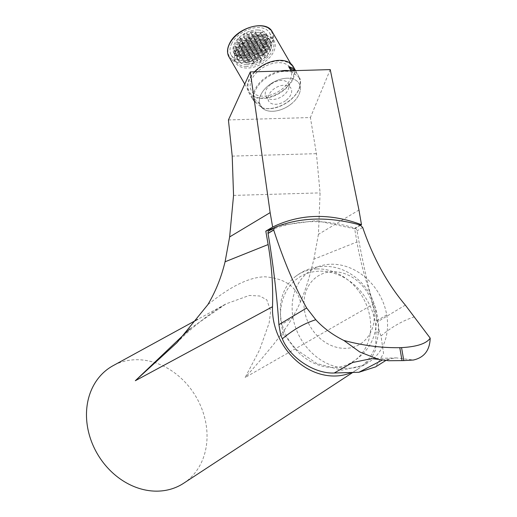 <?xml version="1.0" encoding="UTF-8"?>
<svg xmlns="http://www.w3.org/2000/svg" width="517" height="517" viewBox="0 0 517 517"><rect width="100%" height="100%" fill="white"/><g stroke="black" fill="none" stroke-linecap="round" stroke-linejoin="round"><path stroke-width="0.39" stroke-dasharray="2.58 1.94" d="M228.43 119.938L310.4 117.54L316.417 153.665L320.081 192.88L318.433 234.337L358.953 210.031M330.247 69.595L310.4 117.54M287.032 78.222A22.296 14.088 -30.1 0 1 299.084 94.191A22.296 14.088 -30.1 0 1 272.659 111.284A22.296 14.088 -30.1 0 1 260.6 95.315A22.296 14.088 -30.1 0 1 287.032 78.222M190.069 328.696L225.994 303.886L249.284 295.459L259.708 295.995L266.778 299.795L270.701 310.95L269.15 322.905L259.579 349.873L245.155 377.513L373.991 303.763A60.34 50.13 -121 0 1 377.559 316.688A60.34 50.13 -121 0 1 357.926 369.073A60.34 50.13 -121 0 1 351.573 372.492M373.991 303.763C366.243 283.484 360.562 262.888 356.937 241.956L313.877 259.198C310.084 274.934 306.245 288.434 300.435 301.986C292.435 319.764 284.744 329.995 274.094 343.702C265.131 354.791 255.488 366.062 245.155 377.513M300.435 301.986C296.9 286.806 285.048 278.411 264.878 276.789C245.116 277.293 224.443 291.368 207.821 304.694M313.877 259.198L318.433 234.337M183.645 483.259A68.599 56.993 59 0 0 205.966 423.701A68.599 56.993 59 0 0 113.1 365.674M356.937 241.956L354.662 228.792L360.679 225.179M354.662 228.792L316.133 220.623L279.813 225.502M332.502 271.696A40.016 33.243 59 0 0 304.591 311.034A40.016 33.243 59 0 0 345.744 348.348A40.016 33.243 59 0 0 373.662 309.011A40.016 33.243 59 0 0 332.502 271.696M316.973 268.93A51.448 42.743 59 0 0 295.537 276.466A51.448 42.743 59 0 0 284.906 332.476A51.448 42.743 59 0 0 333.995 367.484A51.448 42.743 59 0 0 348.219 364.278A51.448 42.743 59 0 0 367.826 308.649A51.448 42.743 59 0 0 316.973 268.93M292.984 317.612A54.311 45.115 59 0 0 367.787 362.818A54.311 45.115 59 0 0 386.716 314.872A54.311 45.115 59 0 0 330.867 264.232A54.311 45.115 59 0 0 292.984 317.612L281.384 324.573A54.311 45.115 -121 0 1 319.267 271.186A54.311 45.115 -121 0 1 375.122 321.832A54.311 45.115 -121 0 1 375.975 332.127L375.691 349.602L371.439 358.255L363.548 365.364L341.899 370.191L316.695 363.477L296.441 349.608L284.079 334.809A54.311 45.115 -121 0 1 281.384 324.573M386.716 314.872L375.122 321.832M405.341 305.108L377.591 321.761C369.267 291.601 362.404 261.292 357.008 230.847A2.856 2.372 59 0 0 354.836 228.152C324.527 218.659 296.008 219.499 269.273 230.672L274.572 227.493M362.682 227.448L357.008 230.847M414.46 316.837C402.879 320.566 391.737 326.931 381.016 335.934L383.556 353.447L375.588 366.883M284.079 334.809L280.692 334.913M381.016 335.934L379.362 332.024L377.591 321.761M379.362 332.024L375.975 332.127M291.11 104.072A22.296 14.088 149.9 0 0 297.017 81.085A22.296 14.088 149.9 0 0 268.575 85.428A22.296 14.088 149.9 0 0 262.668 108.415A22.296 14.088 149.9 0 0 291.11 104.072M286.34 100.13A12.86 8.123 149.9 0 0 290.968 88.297A12.86 8.123 149.9 0 0 273.344 89.376A12.86 8.123 149.9 0 0 268.717 101.203A12.86 8.123 149.9 0 0 286.34 100.13M270.565 84.581A12.86 8.123 149.9 0 0 265.938 96.414A12.86 8.123 149.9 0 0 283.562 95.335A12.86 8.123 149.9 0 0 288.189 83.508A12.86 8.123 149.9 0 0 270.565 84.581M259.812 103.542L251.268 96.472L253.853 100.931L255.055 102.127L262.397 108.001L259.812 103.542A25.727 16.253 -30.1 0 1 252.005 98.03A25.727 16.253 -30.1 0 1 251.268 96.472M262.377 108.092L262.397 108.001A25.727 16.253 -30.1 0 0 289.843 100.33A25.727 16.253 -30.1 0 0 299.828 78.222L299.847 78.267C301.973 85.68 298.658 93.105 289.908 100.544C280.518 107.51 271.341 110.031 262.377 108.092M295.369 70.616A25.727 16.253 -30.1 0 1 296.506 72.212A25.727 16.253 -30.1 0 1 297.243 73.763L299.828 78.222L291.045 70.745M254.461 71.811A25.727 16.253 149.9 0 0 248.696 92.33A25.727 16.253 149.9 0 0 283.949 90.178A25.727 16.253 149.9 0 0 294.561 70.642M294.393 69.627A25.727 16.253 149.9 0 0 293.204 66.512M289.746 67.01A22.58 14.263 149.9 0 0 259.54 69.976A22.58 14.263 149.9 0 0 253.556 93.26A22.58 14.263 149.9 0 0 282.36 88.859A22.58 14.263 149.9 0 0 290.567 68.244M297.243 73.763L293.507 70.674M236.321 50.918A22.153 13.998 149.9 0 0 235.668 62.744A22.153 13.998 149.9 0 0 253.976 67.068A22.153 13.998 149.9 0 0 273.338 52.346A22.153 13.998 149.9 0 0 273.991 40.513A22.153 13.998 149.9 0 0 255.682 36.19A22.153 13.998 149.9 0 0 236.321 50.918M231.875 43.247A22.153 13.998 149.9 0 0 231.222 55.08A22.153 13.998 149.9 0 0 249.53 59.403A22.153 13.998 149.9 0 0 268.892 44.682A22.153 13.998 149.9 0 0 269.544 32.849A22.153 13.998 149.9 0 0 251.236 28.525A22.153 13.998 149.9 0 0 231.875 43.247M293.475 68.89A25.01 15.801 149.9 0 0 292.583 66.867A25.01 15.801 149.9 0 0 271.916 61.988A25.01 15.801 149.9 0 0 250.054 78.61A25.01 15.801 149.9 0 0 249.317 91.968A25.01 15.801 149.9 0 0 269.984 96.853A25.01 15.801 149.9 0 0 291.846 80.225A25.01 15.801 149.9 0 0 293.876 70.661M264.368 39.227L263.069 38.226L260.801 39.059L259.818 40.895L261.117 41.896L263.386 41.056L264.368 39.227L268.814 46.892L267.515 45.89L263.069 38.226M267.515 45.89L265.247 46.724L260.801 39.059M265.247 46.724L264.265 48.559L259.818 40.895M264.265 48.559L265.564 49.561L261.117 41.896M265.564 49.561L267.832 48.727L263.386 41.056M267.832 48.727L268.814 46.892M263.056 34.826L262.08 36.655L263.373 37.657L265.648 36.823L266.623 34.988L265.331 33.993L263.056 34.826L267.502 42.491L266.526 44.326L262.08 36.655M265.648 36.823L270.094 44.488L271.07 42.652L266.623 34.988M271.07 42.652L269.777 41.657L265.331 33.993M258.629 40.837L259.612 39.008L258.313 38.006L256.038 38.84L255.062 40.675L256.354 41.677L258.629 40.837L263.075 48.508L264.058 46.672L259.612 39.008M264.058 46.672L262.759 45.67L260.49 46.504L259.508 48.34L255.062 40.675M259.508 48.34L260.807 49.341L256.354 41.677M262.759 45.67L258.313 38.006M260.49 46.504L256.038 38.84M261.867 34.768L260.574 33.773L258.3 34.607L257.324 36.436L258.616 37.437L260.891 36.604L261.867 34.768L266.313 42.433L265.021 41.438L260.574 33.773M258.3 34.607L262.746 42.271L261.77 44.107L263.063 45.102L265.337 44.268L260.891 36.604M265.337 44.268L266.313 42.433M263.063 45.102L258.616 37.437M261.77 44.107L257.324 36.436M253.782 43.073L252.807 44.908L254.099 45.91L256.374 45.076L257.35 43.241L256.057 42.239L253.782 43.073L258.229 50.744L257.253 52.572L252.807 44.908M254.099 45.91L258.545 53.574L260.82 52.74L261.796 50.905L260.503 49.91L256.057 42.239M260.503 49.91L258.229 50.744M261.796 50.905L257.35 43.241M260.82 52.74L256.374 45.076M250.571 55.946L249.278 54.944L247.003 55.784L250.571 55.946L255.017 63.61L253.724 62.615L249.278 54.944M253.724 62.615L251.449 63.449L247.003 55.784M251.449 63.449L255.017 63.61M252.832 51.713L251.54 50.711L249.265 51.545L248.283 53.38L249.582 54.382L251.857 53.548L252.832 51.713L257.279 59.377L255.986 58.376L251.54 50.711M255.986 58.376L253.711 59.209L249.265 51.545M253.711 59.209L252.735 61.045L248.283 53.38M252.735 61.045L254.028 62.046L249.582 54.382M254.028 62.046L256.303 61.213L251.857 53.548M256.303 61.213L257.279 59.377M251.52 47.312L250.545 49.147L251.837 50.143L254.112 49.309L255.088 47.474L253.795 46.478L251.52 47.312L255.967 54.976L254.991 56.812L250.545 49.147M254.112 49.309L258.558 56.973L259.54 55.145L258.242 54.143L253.795 46.478M258.242 54.143L255.967 54.976M259.54 55.145L255.088 47.474M258.539 43.292L257.563 45.128L258.855 46.129L261.13 45.296L262.106 43.46L260.814 42.459L258.539 43.292L262.985 50.963L262.009 52.792L257.563 45.128M258.855 46.129L263.302 53.794L265.576 52.96L266.552 51.125L265.26 50.13L260.814 42.459M265.26 50.13L262.985 50.963M266.552 51.125L262.106 43.46M265.576 52.96L261.13 45.296M263.612 46.349L265.57 42.678L263.295 43.512L262.319 45.347L263.612 46.349L268.058 54.014L270.016 50.349L265.57 42.678M262.319 45.347L266.766 53.012L267.741 51.183L263.295 43.512M254.021 51.765L253.046 53.6L254.338 54.602L256.613 53.768L257.589 51.933L256.296 50.931L254.021 51.765L258.468 59.429L257.492 61.264L253.046 53.6M254.338 54.602L258.784 62.266L261.059 61.433L262.035 59.597L260.742 58.595L256.296 50.931M260.742 58.595L258.468 59.429M262.035 59.597L257.589 51.933M261.059 61.433L256.613 53.768M258.868 49.529L259.851 47.693L258.552 46.698L256.277 47.532L255.301 49.367L256.594 50.362L258.868 49.529L263.315 57.193L264.297 55.364L259.851 47.693M264.297 55.364L262.998 54.363L258.552 46.698M262.998 54.363L260.73 55.196L256.277 47.532M260.73 55.196L259.747 57.032L255.301 49.367M259.747 57.032L261.046 58.033L256.594 50.362M246.764 47.092L245.788 48.928L247.081 49.923L249.356 49.089L250.331 47.254L249.039 46.259L246.764 47.092L251.21 54.757L250.234 56.592L245.788 48.928M249.356 49.089L253.802 56.754L254.778 54.925L253.485 53.923L249.039 46.259M253.485 53.923L251.21 54.757M254.778 54.925L250.331 47.254M248.076 51.493L246.777 50.492L244.509 51.325L243.526 53.161L244.825 54.162L247.094 53.329L248.076 51.493L252.522 59.158L251.223 58.156L246.777 50.492M243.526 53.161L247.973 60.825L248.955 58.99L244.509 51.325M247.973 60.825L249.272 61.827L244.825 54.162M249.272 61.827L251.54 60.993L247.094 53.329M251.54 60.993L252.522 59.158M244.599 48.869L245.575 47.034L244.282 46.039L242.008 46.873L241.032 48.708L242.324 49.703L244.599 48.869L249.045 56.534L250.021 54.705L245.575 47.034M250.021 54.705L248.729 53.703L244.282 46.039M248.729 53.703L246.454 54.537L242.008 46.873M246.454 54.537L245.478 56.372L241.032 48.708M243.32 51.273L242.021 50.272L239.746 51.105L238.77 52.941L240.062 53.942L242.337 53.109L243.32 51.273L247.766 58.938L246.467 57.936L242.021 50.272M247.766 58.938L246.783 60.773L242.337 53.109M238.77 52.941L243.216 60.605L244.198 58.77L239.746 51.105M237.568 49.483L239.843 48.65L240.819 46.814L239.526 45.819L237.251 46.653L236.275 48.488L237.568 49.483L242.014 57.148L244.289 56.314L239.843 48.65M244.289 56.314L245.265 54.485L240.819 46.814M245.265 54.485L243.972 53.484L239.526 45.819M243.972 53.484L241.697 54.317L237.251 46.653M241.697 54.317L240.722 56.153L236.275 48.488M234.014 52.721L235.306 53.723L237.581 52.889L238.557 51.054L237.264 50.052L234.989 50.886L234.014 52.721L238.46 60.386L239.752 61.387L235.306 53.723M238.557 51.054L243.009 58.718L242.027 60.554L237.581 52.889M243.009 58.718L241.71 57.717L237.264 50.052M241.71 57.717L239.436 58.55L234.989 50.886M239.436 58.55L238.46 60.386M237.342 44.197L238.318 42.362L237.025 41.36L235.067 45.031L237.342 44.197L241.788 51.862L242.77 50.026L238.318 42.362M242.77 50.026L241.471 49.031L237.025 41.36M241.471 49.031L239.513 52.695L235.067 45.031M238.531 44.249L239.823 45.25L242.098 44.417L243.08 42.581L241.782 41.58L239.507 42.413L238.531 44.249L242.977 51.913L244.276 52.915L239.823 45.25M244.276 52.915L246.544 52.081L242.098 44.417M246.544 52.081L247.527 50.246L243.08 42.581M247.527 50.246L246.228 49.251L241.782 41.58M246.228 49.251L243.959 50.084L239.507 42.413M243.959 50.084L242.977 51.913M243.287 44.468L244.586 45.47L246.855 44.636L247.837 42.801L246.538 41.799L244.27 42.633L243.287 44.468L247.733 52.133L249.032 53.135L244.586 45.47M249.032 53.135L251.301 52.301L246.855 44.636M251.301 52.301L252.283 50.466L247.837 42.801M252.283 50.466L250.984 49.47L246.538 41.799M250.984 49.47L248.716 50.304L244.27 42.633M248.716 50.304L247.733 52.133M243.048 35.776L244.347 36.778L246.615 35.944L247.598 34.109L246.299 33.107L244.03 33.948L243.048 35.776L247.494 43.447L248.793 44.443L244.347 36.778M248.793 44.443L251.062 43.609L246.615 35.944M251.062 43.609L252.044 41.774L247.598 34.109M252.044 41.774L250.745 40.778L246.299 33.107M250.745 40.778L248.477 41.612L244.03 33.948M248.477 41.612L247.494 43.447M242.085 41.011L244.36 40.177L245.336 38.348L244.043 37.347L241.769 38.18L240.793 40.016L242.085 41.011L246.531 48.682L248.806 47.848L244.36 40.177M248.806 47.848L249.782 46.013L245.336 38.348M249.782 46.013L248.49 45.011L244.043 37.347M248.49 45.011L246.215 45.845L241.769 38.18M246.215 45.845L245.239 47.68L240.793 40.016M235.08 48.43L236.062 46.595L234.763 45.599L233.335 49.076L235.08 48.43L239.533 56.094L240.508 54.266L236.062 46.595M234.763 45.599L239.216 53.264L237.781 56.741L233.335 49.076M237.781 56.741L239.533 56.094M237.814 55.888L233.367 48.223M239.604 39.958L240.579 38.129L239.584 37.353L237.329 40.791L239.604 39.958L244.05 47.629L245.026 45.793L240.579 38.129M239.584 37.353L244.03 45.024L241.775 48.462L237.329 40.791M241.775 48.462L244.05 47.629M243.177 45.832L238.731 38.168M247.805 35.996L249.104 36.998L251.372 36.164L252.354 34.329L251.055 33.334L248.787 34.167L247.805 35.996L252.251 43.667L253.55 44.662L249.104 36.998M253.55 44.662L255.825 43.829L251.372 36.164M255.825 43.829L256.8 41.993L252.354 34.329M256.8 41.993L255.508 40.998L251.055 33.334M255.508 40.998L253.233 41.832L248.787 34.167M253.233 41.832L252.251 43.667M246.842 41.231L249.116 40.397L250.092 38.568L248.8 37.567L246.525 38.4L245.549 40.236L246.842 41.231L251.288 48.902L253.563 48.068L249.116 40.397M253.563 48.068L254.538 46.233L250.092 38.568M254.538 46.233L253.246 45.231L248.8 37.567M253.246 45.231L250.971 46.065L246.525 38.4M250.971 46.065L249.995 47.9L245.549 40.236M260.057 49.587L261.059 50.356L263.308 46.918L261.04 47.751L260.057 49.587L264.504 57.251L265.505 58.02L261.059 50.356M264.504 57.251L265.486 55.416L261.04 47.751M263.308 46.918L267.754 54.582L266.358 57.213L261.912 49.542M265.874 42.116L267.308 38.639L265.557 39.279L264.575 41.114L265.874 42.116L270.32 49.781L271.722 47.15L267.276 39.486M264.575 41.114L269.021 48.779L270.003 46.944L265.557 39.279M269.021 48.779L270.32 49.781M241.058 55.506L239.765 54.505L237.49 55.345L241.058 55.506L245.504 63.171L244.211 62.176L239.765 54.505M253.634 31.931L250.066 31.763L251.359 32.765L253.634 31.931L258.08 39.596L254.513 39.428L250.066 31.763M256.115 32.985L258.39 32.151L254.823 31.983L256.115 32.985L260.568 40.649L262.836 39.815L258.39 32.151M262.836 39.815L259.269 39.647L254.823 31.983M257.111 34.549L255.818 33.553L253.543 34.387L252.561 36.216L253.86 37.218L256.135 36.384L257.111 34.549L261.557 42.213L260.264 41.218L255.818 33.553M253.543 34.387L257.989 42.051L257.014 43.887L258.306 44.882L260.581 44.048L256.135 36.384M260.581 44.048L261.557 42.213M258.306 44.882L253.86 37.218M257.014 43.887L252.561 36.216M253.873 40.617L254.849 38.788L253.556 37.786L251.281 38.62L250.306 40.455L251.598 41.45L253.873 40.617L258.319 48.288L259.301 46.452L254.849 38.788M258.319 48.288L256.044 49.121L251.598 41.45M251.281 38.62L255.728 46.284L258.002 45.451L253.556 37.786M255.728 46.284L254.752 48.12L250.306 40.455M248.044 44.688L249.343 45.69L251.611 44.856L252.593 43.021L251.294 42.019L249.026 42.853L248.044 44.688L252.49 52.353L253.789 53.354L249.343 45.69M253.789 53.354L256.064 52.521L251.611 44.856M256.064 52.521L257.039 50.685L252.593 43.021M257.039 50.685L255.747 49.69L251.294 42.019M255.747 49.69L253.472 50.524L249.026 42.853M253.472 50.524L252.49 52.353M263.147 32.371L259.579 32.203L260.878 33.204L263.147 32.371L267.593 40.035L264.025 39.867L259.579 32.203M242.247 55.565L245.814 55.726L244.522 54.724L242.247 55.565L246.693 63.229L250.26 63.391L245.814 55.726M246.693 63.229L248.968 62.395L244.522 54.724M245.84 66.422A21.294 13.455 149.9 0 0 271.981 51.461A21.294 13.455 149.9 0 0 262.675 34.865A21.294 13.455 149.9 0 0 236.534 49.826A21.294 13.455 149.9 0 0 245.84 66.422M246.803 64.619A18.864 11.917 149.9 0 0 265.971 56.605A18.864 11.917 149.9 0 0 270.572 41.179A18.864 11.917 149.9 0 0 261.712 36.668A18.864 11.917 149.9 0 0 242.544 44.682A18.864 11.917 149.9 0 0 237.936 60.108A18.864 11.917 149.9 0 0 246.803 64.619M257.828 29.973A18.864 11.917 149.9 0 0 254.959 30.064A18.864 11.917 149.9 0 0 236.043 41.03A18.864 11.917 149.9 0 0 234.059 53.419A18.864 11.917 149.9 0 0 242.919 57.93A18.864 11.917 149.9 0 0 262.087 49.91A18.864 11.917 149.9 0 0 266.694 34.484A18.864 11.917 149.9 0 0 257.828 29.973M257.718 29.986A18.722 11.826 -30.1 0 1 265.9 44.572A18.722 11.826 -30.1 0 1 242.919 57.73A18.722 11.826 -30.1 0 1 236.101 40.959A18.722 11.826 -30.1 0 1 254.868 30.07A18.722 11.826 -30.1 0 1 257.718 29.986M232.211 156.128L316.417 153.665M233.555 195.413L320.081 192.88M360.136 224.979L354.836 228.152M382.186 360.129L396.242 357.887L413.419 360.019M388.7 360.73L371.581 358.611M261.641 107.575A25.152 15.891 149.9 0 0 289.772 100.479A25.152 15.891 149.9 0 0 299.072 77.796M253.853 100.931A25.727 16.253 -30.1 0 1 263.838 78.823A25.727 16.253 -30.1 0 1 280.324 71.055M289.578 70.784A25.727 16.253 -30.1 0 1 291.284 71.152M292.486 72.348A25.152 15.891 149.9 0 0 264.355 79.444A25.152 15.891 149.9 0 0 255.055 102.127M228.973 56.896A25.01 15.801 149.9 0 0 249.64 61.781A25.01 15.801 149.9 0 0 271.503 45.153A25.01 15.801 149.9 0 0 272.239 31.796M270.798 44.753A24.441 15.439 -30.1 0 1 240.896 62.079A24.441 15.439 -30.1 0 1 229.962 43.176A24.441 15.439 -30.1 0 1 259.87 25.85A24.441 15.439 -30.1 0 1 270.798 44.753M176.93 342.713C188.291 330.977 201.333 320.049 216.048 309.935L225.994 303.886L197.824 319.306M357.926 369.073L352.762 372.453M348.219 364.278C368.873 353.499 378.166 336.515 376.085 313.321C373.177 287.452 349.195 265.234 323.306 266.41C313.069 266.785 303.815 270.139 295.537 276.466M367.787 362.818L363.548 365.364M371.574 358.611L396.242 357.887L390.451 358.785L385.669 360.575M265.938 96.414L268.717 101.203M288.189 83.508L290.968 88.297M295.582 70.609L296.506 72.212M248.696 92.33L252.005 98.03M231.222 55.08L235.668 62.744M269.544 32.849L273.991 40.513M244.754 84.103L249.317 91.968M290.677 63.578L292.583 66.867M234.059 53.419L237.936 60.108M266.694 34.484L270.572 41.179"/><path stroke-width="0.78" d="M250.299 71.934L228.43 119.938L232.211 156.128L233.555 195.413L229.632 236.935L270.145 212.623L250.299 71.934L330.247 69.595L358.953 210.031L361.486 224.701C329.743 212.933 300.125 213.715 272.64 227.06L270.145 212.623M225.076 261.789L268.136 244.554C271.742 265.48 273.196 286.205 272.498 306.73L135.331 380.725L176.93 342.713L207.821 304.694C215.88 291.071 221.211 277.539 225.076 261.789L229.632 236.935M135.331 380.725L190.069 328.696M197.824 319.306L113.1 365.674A68.599 56.993 59 0 0 87.56 427.165A68.599 56.993 59 0 0 183.645 483.259L352.762 372.453M351.573 372.492A60.34 50.13 -121 0 1 273.409 319.732A60.34 50.13 -121 0 1 272.498 306.73M360.679 225.179L361.486 224.701M279.813 225.502L265.816 231.151L272.64 227.06M265.816 231.151L268.136 244.554M430.202 338.144C426.48 343.592 416.935 346.752 401.554 347.618L403.796 360.588L413.419 360.019C424.218 357.564 429.808 350.274 430.202 338.144L405.341 305.108C387.343 283.749 373.119 257.86 362.682 227.448L360.136 224.979C328.366 216.319 299.847 217.159 274.572 227.493L269.014 230.802A2.856 2.372 59 0 0 268.019 233.322A2.856 2.372 59 0 0 268.045 233.451C273.163 263.903 276.789 294.302 278.915 324.644L306.671 307.996C294.574 286.457 283.587 260.478 273.713 230.046L268.045 233.451M274.572 227.493L273.674 229.929L268.019 233.322M402.032 360.646L399.796 347.676C381.798 347.986 363.134 345.576 343.805 340.438L359.716 351.928L378.405 359.36L388.7 360.73L403.796 360.588M401.554 347.618L399.796 347.676M375.588 366.883L358.914 372.272L334.247 372.996C313.942 373.965 289.468 357.073 282.347 338.822C293.068 329.814 304.216 323.448 315.784 319.726C323.267 327.933 332.612 334.835 343.805 340.438M282.347 338.822L280.692 334.913L278.915 324.644M315.784 319.726L306.671 307.996M294.561 70.642A25.727 16.253 149.9 0 0 294.393 69.627M295.582 70.609L293.204 66.512A25.727 16.253 149.9 0 0 257.951 68.664A25.727 16.253 149.9 0 0 254.461 71.811M290.567 68.244A22.58 14.263 149.9 0 0 289.746 67.01M291.045 70.745L288.699 66.693A25.727 16.253 -30.1 0 1 295.369 70.616M293.507 70.674L288.699 66.693M293.876 70.661A25.01 15.801 149.9 0 0 293.475 68.89M358.914 372.272L382.186 360.129M378.405 359.36L371.574 358.611L352.691 362.482L334.247 372.996M280.324 71.055A25.727 16.253 -30.1 0 1 289.578 70.784M229.71 43.538A25.01 15.801 149.9 0 0 228.973 56.896C226.827 52.973 227.066 48.443 229.684 43.292C237.057 27.407 266.268 19.329 272.239 31.796A25.01 15.801 149.9 0 0 251.566 26.916A25.01 15.801 149.9 0 0 229.71 43.538M385.669 360.575L375.458 366.98M228.973 56.896L244.754 84.103M272.239 31.796L290.677 63.578"/></g></svg>
